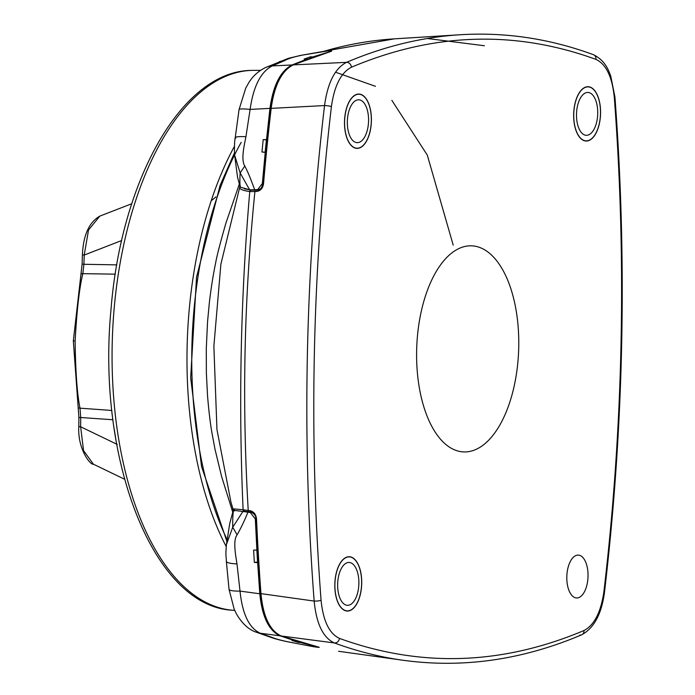 <?xml version="1.0" encoding="UTF-8"?>
<svg xmlns="http://www.w3.org/2000/svg" width="695" height="695" viewBox="0 0 695 695"><rect width="100%" height="100%" fill="white"/><g stroke="black" fill="none" stroke-linecap="round" stroke-linejoin="round"><path stroke-width="1.04" d="M121.668 240.54L84.217 255.056L82.401 254.865C83.287 235.145 89.108 222.218 99.863 216.093L88.534 229.967L84.217 255.056L83.921 264.282L116.786 264.873M115.257 274.16L82.835 273.665L83.921 264.282L82.114 264.083L73.331 340.924L78.9 417.426L78.804 426.661C77.475 448.735 90.324 465.268 93.399 464.191L124.535 479.211M80.959 274.186A4.5 1.112 -168.6 0 1 82.835 273.665C79.352 287.991 76.789 310.457 75.138 341.071L73.922 340.871M75.138 341.071C75.503 371.669 77.128 394.039 80.012 408.173L111.869 410.458M112.938 419.745L80.716 417.521L80.012 408.173A4.5 1.373 170.8 0 1 78.17 407.392M78.9 417.426L80.716 417.521L80.62 426.756L78.804 426.661M117.29 444.444L80.62 426.756L83.565 450.629L93.399 464.191M257.619 553.533L256.976 552.351M266.228 141.502L266.976 140.216M215.936 196.893L211.176 200.812M233.529 510.304L242.903 511.485L232.729 527.227C232.634 519.156 232.903 513.509 233.529 510.304L233.503 510.339M258.175 562.689L254.344 562.403L253.606 550.11L256.898 550.058L255.317 518.983L250.348 512.51L242.903 511.485M247.959 512.172C244.336 521.007 240.722 528.556 237.099 534.829L232.729 527.227L226.431 544.506C225.449 556.738 226.092 554.176 226.362 561.351L229.02 589.256L234.163 609.133L236.482 613.98C242.051 623.476 248.523 629.505 255.899 632.068L269.46 636.872C269.764 636.828 273.682 638.896 288.434 641.928L312.403 646.472L317.771 646.915M254.344 562.403L258.132 562.02M256.898 550.058L257.411 549.988M301.613 642.649L298.042 642.293L298.077 641.598M298.042 642.293L291.978 640.486L295.349 640.755M330.229 51.586L329.413 51.578C330.95 51.065 330.342 50.865 327.562 50.978L300.414 55.444L288.295 58.371L265.221 67.71C258.175 71.237 252.659 76.294 248.662 82.879L245.709 88.187L239.063 109.567L235.24 137.61C234.476 141.311 234.276 147.175 234.632 155.185L240.14 172.933L249.635 189.804L240.383 187.129C239.801 184.722 239.723 179.988 240.14 172.933L244.814 166.018C249.018 174.384 250.617 178.85 254.709 189.787L257.732 189.57L262.345 183.549L265.229 152.335L261.945 152.005L265.751 152.301M307.538 59.179L304.158 59.04L310.309 56.834L313.888 56.886M310.309 58.163L310.309 56.834M265.742 152.37L265.229 152.335M267.01 139.869L263.197 139.643L267.036 139.591M240.383 187.129L240.209 185.912L239.671 187.415C239.584 189.162 242.955 190.552 249.774 191.577A1.607 1.555 -81.7 0 1 251.164 190.161L244.301 188.771M249.635 189.804L254.709 189.787M232.66 511.885L221.557 476.353L214.998 449.231L211.801 432.073C210.133 422.186 208.709 410.041 207.527 395.62L206.372 373.059L206.293 348.499L207.562 321.637L209.36 302.577C211.089 287.904 213.165 274.812 215.572 263.309C216.744 256.377 220.193 242.989 225.91 223.138L239.254 184.314M234.484 510.938L234.258 509.974A1.607 1.607 108.3 0 1 233.972 509.904L232.912 508.809L230.888 501.886M237.099 534.829C232.79 540.389 235.622 555.14 236.986 563.914A24.594 4.109 175.7 0 1 226.362 561.351M236.986 563.914L240.018 591.106A25.724 4.014 172.6 0 1 229.02 589.256M257.558 561.951L256.82 549.658M257.663 562.768L259.791 593.765L240.018 591.106C242.381 614.085 249.149 628.124 260.33 633.241A25.724 22.892 111.2 0 1 255.899 632.068M259.791 593.765C262.067 616.656 268.826 630.678 280.059 635.821L260.33 633.241L272.501 637.558L269.46 636.872M272.501 637.558C275.828 638.957 281.24 640.425 288.729 641.963L288.434 641.928M288.729 641.963L313.167 646.645M325.19 51.1L300.414 55.444M301.031 55.435C293.446 56.973 287.965 58.71 284.568 60.63A24.594 21.119 -110.8 0 0 279.216 61.786M284.568 60.63L272.214 65.912A25.724 22.614 -114.8 0 0 265.221 67.71M307.538 58.858L292.022 64.965L272.214 65.912C260.764 71.837 253.397 86.336 250.113 109.402A25.724 2.485 -170.3 0 0 239.063 109.567M261.945 152.005L263.197 139.643M265.142 152.24L266.402 139.886M292.022 64.965C280.519 70.907 273.161 85.381 269.955 108.377L250.113 109.402L245.943 136.68C237.464 136.394 234.076 136.924 235.779 138.262M245.943 136.68C244.206 145.507 240.765 160.015 244.814 166.018M234.641 155.185L237.551 177.321L240.088 186.738A1.607 1.607 -167.6 0 0 239.671 187.415L240.244 185.869M251.981 512.441L244.44 511.225A1.607 1.555 -82.5 0 1 243.111 509.774L232.938 508.827M230.896 501.886L216.953 429.536L213.869 346.24L220.888 264.117L239.723 187.224M301.613 642.805L316.937 646.715M280.059 635.821L295.34 640.938M329.395 51.838L313.888 56.582M269.955 108.377L266.524 139.556M313.688 646.654A1.607 0.895 97.7 0 0 313.94 646.784L315.825 647.036A1.607 0.895 -82.3 0 1 315.573 646.915M270.668 108.533L270.468 108.403C273.7 85.337 281.162 70.864 292.856 64.983A1.607 1.364 67.3 0 1 293.238 64.896C281.718 70.768 274.36 85.242 271.172 108.307A1279.973 632.702 92.2 0 0 263.553 183.584L262.849 183.636C261.998 187.676 260.443 189.77 258.21 189.926L255.656 190.117A1.607 0.904 86.8 0 0 254.909 191.533L249.774 191.577C240.609 297.929 238.394 403.995 243.111 509.774L250.122 510.729A1.607 0.895 97.9 0 0 250.808 512.102L250.834 512.102C254.292 513.518 255.951 515.777 255.83 518.887L256.524 519.043A1279.973 632.702 92.2 0 0 260.999 593.938C263.214 616.804 269.973 630.825 281.267 635.995L334.338 642.936A1285.576 635.473 92.2 0 0 402.935 660.25L338.561 651.276M244.44 511.225L248.914 511.841A1.607 0.895 -82.1 0 1 248.228 510.469C241.869 401.267 243.971 300.996 254.909 191.533L256.811 191.429A1.607 0.904 -93.2 0 1 257.558 190.013L258.827 189.744M326.068 51.056A1.607 0.904 -93 0 1 326.415 50.813L328.318 50.718A1.607 0.904 87 0 0 327.962 50.961M324.209 51.221L394.369 38.85L460.151 34.75A1285.576 635.473 92.2 0 0 346.501 62.35C334.981 68.319 327.658 82.722 324.539 105.562A1285.576 635.473 92.2 0 0 314.157 601.071C316.364 623.797 323.088 637.749 334.338 642.936A4.822 4.135 -69.8 0 0 339.455 638.384C329.291 633.675 323.158 620.956 321.064 600.245C308.667 436.199 312.116 271.649 331.411 106.587C334.338 85.78 341.01 72.654 351.418 67.224C433.593 32.613 515.091 29.998 595.928 59.379C606.092 64.088 612.217 76.798 614.311 97.517C626.708 261.555 623.259 426.105 603.972 591.167A4.822 0.669 6.7 0 1 604.572 591.575C601.809 613.598 594.173 628.011 581.663 634.813L581.663 634.813A4.822 4.083 -113 0 0 583.965 630.539C501.79 665.141 420.284 667.756 339.455 638.384M357.508 142.657A21.449 10.599 -87.8 0 1 357.082 142.649A21.449 10.599 -87.8 0 1 347.361 120.817A21.449 10.599 -87.8 0 1 358.716 99.793A21.449 10.599 -87.8 0 1 368.559 121.208A21.449 10.599 -87.8 0 1 357.508 142.657M347.813 605.319A21.449 10.599 -87.8 0 1 347.396 605.31A21.449 10.599 -87.8 0 1 337.674 583.479A21.449 10.599 -87.8 0 1 349.029 562.455A21.449 10.599 -87.8 0 1 358.872 583.861A21.449 10.599 -87.8 0 1 347.813 605.319M586.667 135.308A21.449 10.599 -87.8 0 1 586.241 135.299A21.449 10.599 -87.8 0 1 576.52 113.467A21.449 10.599 -87.8 0 1 587.883 92.444A21.449 10.599 -87.8 0 1 597.717 113.85A21.449 10.599 -87.8 0 1 586.667 135.308M280.771 635.803A1.607 1.381 -70.1 0 0 281.267 635.995A1279.973 632.702 92.2 0 0 318.206 647.01A1.607 1.39 103.3 0 1 317.989 646.958M318.206 647.01C320.169 647.497 319.37 647.505 315.825 647.036M263.553 183.584C262.875 188.171 260.625 190.786 256.811 191.429M250.122 510.729C253.901 511.676 256.029 514.448 256.524 519.043M484.389 45.748L427.329 38.503M328.318 50.718C331.871 50.579 332.662 50.831 330.681 51.482A1.607 1.381 -106.6 0 0 330.412 51.534L330.412 51.534A1.607 1.381 -106.6 0 0 330.168 51.639M344.59 121.651A27.009 13.353 -87.8 0 1 359.245 94.251A27.009 13.353 -87.8 0 1 371.295 121.738A27.009 13.353 -87.8 0 1 357.187 148.217A27.009 13.353 -87.8 0 1 344.59 121.651M334.894 584.313A27.009 13.353 -87.8 0 1 349.559 556.912A27.009 13.353 -87.8 0 1 361.6 584.391A27.009 13.353 -87.8 0 1 347.5 610.879A27.009 13.353 -87.8 0 1 334.894 584.313M573.749 114.301A27.009 13.353 -87.8 0 1 588.404 86.901A27.009 13.353 -87.8 0 1 600.454 114.38A27.009 13.353 -87.8 0 1 586.354 140.868A27.009 13.353 -87.8 0 1 573.749 114.301M260.512 593.565L314.157 601.071A4.822 0.947 -4.4 0 0 321.064 600.245M262.849 183.636L270.468 108.403L324.539 105.562A4.822 0.669 6.7 0 1 331.411 106.587M330.681 51.482A1279.973 632.702 92.2 0 0 293.238 64.896L346.501 62.35A4.822 4.083 67 0 1 351.418 67.224M576.972 597.961A21.449 10.599 92.2 0 0 588.031 576.511A21.449 10.599 92.2 0 0 578.188 555.096A21.449 10.599 92.2 0 0 566.833 576.129A21.449 10.599 92.2 0 0 576.555 597.961A21.449 10.599 92.2 0 0 576.972 597.961M469.846 245.821A103.121 50.978 92.2 0 0 416.687 348.725A103.121 50.978 92.2 0 0 463.756 451.924A103.121 50.978 92.2 0 0 518.626 350.819A103.121 50.978 92.2 0 0 471.618 245.83A103.121 50.978 92.2 0 0 469.846 245.821M357.386 148.383A27.175 13.431 92.2 0 0 371.391 121.269A27.175 13.431 92.2 0 0 358.994 94.068A27.175 13.431 92.2 0 0 344.529 120.713A27.175 13.431 92.2 0 0 356.917 148.383A27.175 13.431 92.2 0 0 357.386 148.383M347.691 611.044A27.175 13.431 92.2 0 0 361.704 583.922A27.175 13.431 92.2 0 0 349.298 556.73A27.175 13.431 92.2 0 0 334.842 583.374A27.175 13.431 92.2 0 0 347.231 611.044A27.175 13.431 92.2 0 0 347.691 611.044M586.545 141.033A27.175 13.431 92.2 0 0 600.549 113.911A27.175 13.431 92.2 0 0 588.152 86.719A27.175 13.431 92.2 0 0 573.688 113.363A27.175 13.431 92.2 0 0 586.076 141.033A27.175 13.431 92.2 0 0 586.545 141.033M114.223 429.171L116.013 440.465M234.719 610.41L232.981 610.271C153.074 606.961 96.631 458.839 110.965 309.935C121.069 180.083 181.89 70.916 251.442 70.404L253.571 70.369A270.207 133.562 92.2 0 0 251.581 70.395A270.207 133.562 92.2 0 0 112.408 336.893A270.207 133.562 92.2 0 0 232.538 610.236M234.45 146.289A273.274 135.082 92.2 0 0 226.205 546.539M453.209 245.127L427.303 155.115L391.867 100.367M375.456 86.319L335.529 72.211M241.191 142.371A274.638 135.751 92.2 0 0 191.872 347.908A274.638 135.751 92.2 0 0 227.091 539.598M233.372 510.286A4.092 2.198 -18.4 0 0 231.843 509.696M238.628 185.895A4.092 1.998 -159.9 0 0 239.714 185.713M255.317 518.983L255.838 519.052M262.866 183.437L262.345 183.549M255.656 190.117L251.164 190.161M250.86 512.111L248.914 511.841M603.972 591.167C601.036 611.982 594.373 625.1 583.965 630.539M579.769 635.056A4.822 4.083 -113 0 0 581.663 634.813C522.266 659.998 462.696 668.477 402.935 660.25M460.151 34.75C505.213 31.97 549.632 38.616 593.4 54.688L593.4 54.688A4.822 4.135 110.2 0 1 595.928 59.379M593.4 54.688C605.553 60.665 608.646 70.603 610.783 76.181L614.927 96.987A4.822 0.947 175.6 0 1 614.311 97.517M82.401 254.865L82.114 264.083M99.871 216.093L131.746 203.739M253.571 70.369L260.547 70.351M226.422 544.515L229.75 523.439L233.268 510.286M234.467 152.822L220.063 185.478L196.546 277.14L190.673 377.767L201.559 466.562L226.857 541.283M233.103 509.192L233.503 510.139M257.81 189.553L260.017 189.092M312.68 646.515L313.15 646.637M324.183 51.221L324.374 51.169C347.318 44.454 370.652 40.345 394.369 38.85M318.753 647.149L281.032 635.934C269.564 630.982 262.649 616.917 260.304 593.739L255.83 518.887M330.837 51.439L292.856 64.983M359.245 94.251L357.76 94.138M357.187 148.217L355.692 148.217M349.559 556.912L348.065 556.799M347.5 610.879L346.006 610.879M588.404 86.901L586.919 86.788M586.354 140.868L584.86 140.868M614.927 96.987C627.368 261.337 623.91 426.2 604.572 591.575"/></g></svg>
